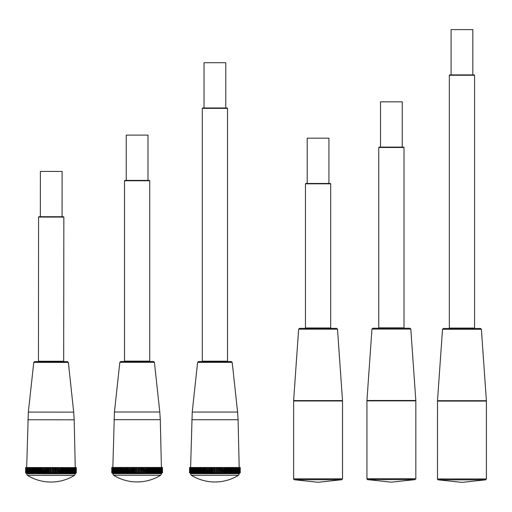 <?xml version="1.0" encoding="UTF-8"?>
<svg xmlns="http://www.w3.org/2000/svg" width="512" height="512" viewBox="0 0 512 512"><rect width="100%" height="100%" fill="white"/><g stroke="black" fill="none" stroke-linecap="round" stroke-linejoin="round"><path stroke-width="0.77" d="M53.395 472.986L52.55 472.986L52.55 467.552L53.402 467.552L53.395 472.986L53.402 467.552M54.918 472.986L54.131 472.986L54.138 467.552L54.925 467.552L55.027 472.986L54.925 467.552M56.422 472.986L55.706 472.986L55.712 467.552L56.429 467.552L56.422 472.986L56.429 467.552M57.907 472.992L57.261 472.992L57.267 467.558L57.914 467.558L58.131 472.992L57.914 467.558M59.366 472.992L58.79 472.992L58.797 467.558L59.373 467.558L59.648 472.992L59.373 467.558M60.794 472.992L60.288 472.992L60.294 467.558L60.8 467.558L60.794 472.992L61.126 472.992L61.133 467.558L60.8 467.558M62.176 472.992L61.754 472.992L61.76 467.558L62.182 467.558L62.176 472.992L62.566 472.992L62.566 467.558L62.182 467.558M63.52 472.992L63.168 472.992L63.174 467.558L63.526 467.565L63.52 472.992L63.955 472.998L63.962 467.565L63.526 467.565M64.813 472.998L64.544 467.565L64.813 472.998L65.299 472.998L65.306 467.565L64.819 467.565M66.048 472.998L65.862 467.565L66.048 472.998L66.579 472.998L66.586 467.565L66.054 467.565M67.226 472.998L67.123 467.565L67.226 472.998L67.808 472.998L67.808 467.565L67.232 467.565M68.339 472.998L68.32 467.565L68.339 472.998L68.96 472.998L68.966 467.565L68.346 467.565M69.44 472.998L69.446 467.565L70.054 467.571L70.048 472.998L68.96 472.998M70.49 473.005L70.496 467.571L71.066 467.571L71.059 473.005L70.048 472.998M71.469 473.005L71.475 467.571L71.994 467.571L71.987 473.005L71.059 473.005M72.365 473.005L72.371 467.571L72.838 467.571L72.838 473.005L71.987 473.005M73.178 473.005L73.178 467.571L73.6 467.571L73.6 473.005L72.838 473.005M73.901 473.005L73.901 467.571L74.272 467.571L74.272 473.005L73.6 473.005M74.528 473.005L74.534 467.571L74.848 473.005L74.272 473.005M75.072 473.005L75.078 467.571L75.334 473.005L74.848 473.005M75.514 473.005L75.52 467.571L75.725 473.005L75.334 473.005M75.859 473.005L75.866 467.571L75.725 473.005M76.109 473.005L76.115 467.571L76.013 473.005M76.262 473.005L76.269 467.571L76.211 473.005M76.301 473.005L76.307 467.578M25.6 472.96L25.619 467.526L25.6 472.96M25.651 472.96L25.658 467.526L25.619 472.96M25.798 472.96L25.805 467.526L25.722 472.96M26.048 472.96L26.054 467.526L25.926 472.96M26.394 472.96L26.4 467.526L26.637 472.96L26.234 472.96M26.842 472.96L26.848 467.526L27.136 472.96L26.637 472.96M27.379 472.96L27.386 467.526L27.731 467.526L27.731 472.96L27.136 472.96M28.013 472.96L28.019 467.526L28.416 467.526L28.416 472.96L27.731 472.96M28.736 472.96L28.742 467.526L29.19 467.526L29.184 472.96L28.416 472.96M29.549 472.96L29.555 467.526L30.054 467.526L30.048 472.96L29.184 472.96M30.445 472.96L30.445 467.526L30.995 467.533L30.989 472.96L30.048 472.96M31.418 472.966L31.424 467.533L32.013 467.533L32.006 472.966L30.989 472.96M32.474 472.966L32.48 467.533L33.107 467.533L33.101 472.966L32.006 472.966M34.221 472.966L34.221 467.533L34.272 472.966L33.6 472.966L33.606 467.533L34.221 467.533M35.373 472.966L35.373 467.533L35.501 472.966L34.79 472.966L34.797 467.533L35.373 467.533M36.582 472.966L36.589 467.533L36.794 472.966L36.051 472.966L36.058 467.533L36.589 467.533M37.856 472.973L38.15 467.539L38.144 472.973L37.37 472.966L37.376 467.539L37.862 467.539M39.174 472.973L39.181 467.539L39.546 467.539L39.539 472.973L38.739 472.973L38.746 467.539L39.181 467.539M40.544 472.973L40.55 467.539L40.992 467.539L40.986 472.973L40.16 472.973L40.166 467.539L40.55 467.539M41.952 472.973L41.958 467.539L42.477 467.539L42.47 472.973L41.619 472.973L41.626 467.539L41.958 467.539M43.398 472.973L43.405 467.539L43.994 467.546L43.987 472.973L43.123 472.973L43.405 467.539M44.877 472.979L44.883 467.546L45.536 467.546L45.53 472.979L44.653 472.979L44.883 467.546M46.374 472.979L46.381 467.546L47.104 467.546L47.098 472.979L46.202 472.979L46.381 467.546M47.891 472.979L47.898 467.546L48.685 467.546L48.678 472.979L47.776 472.979L47.898 467.546M49.421 472.979L49.427 467.546L50.272 467.546L50.266 472.979L49.363 472.979L49.427 467.546M54.138 467.552L53.453 467.552M55.712 467.552L55.034 467.552M57.267 467.558L56.602 467.552M58.797 467.558L58.138 467.558M60.294 467.558L59.654 467.558M61.76 467.558L61.133 467.558M63.174 467.558L62.566 467.558M64.544 467.565L63.962 467.565M65.862 467.565L65.306 467.565M67.123 467.565L66.586 467.565M68.32 467.565L67.808 467.565M69.446 467.565L68.966 467.565M70.496 467.571L70.054 467.571M71.475 467.571L71.066 467.571M72.371 467.571L71.994 467.571M73.178 467.571L72.838 467.571M28.742 467.526L28.416 467.526M29.555 467.526L29.19 467.526M30.445 467.526L30.054 467.526M31.424 467.533L30.995 467.533M32.48 467.533L32.013 467.533M33.606 467.533L33.107 467.533M34.797 467.533L34.272 467.533M36.058 467.533L35.507 467.533M37.376 467.539L36.8 467.533M38.746 467.539L38.15 467.539M40.166 467.539L39.546 467.539M41.626 467.539L40.992 467.539M43.123 467.539L42.477 467.539M44.653 467.546L43.994 467.546M46.208 467.546L45.536 467.546M47.782 467.546L47.104 467.546M49.37 467.546L48.685 467.546M50.266 472.979L50.957 472.986L50.963 467.552L51.866 467.552L51.859 472.986L50.957 472.986L50.963 467.552L50.272 467.546M52.55 467.552L51.866 467.552M49.363 472.979L48.678 472.979M47.776 472.979L47.098 472.979M46.202 472.979L45.53 472.979M44.653 472.979L43.987 472.973M43.123 472.973L42.47 472.973M41.619 472.973L40.986 472.973M40.16 472.973L39.539 472.973M38.739 472.973L38.144 472.973M37.37 472.966L36.794 472.966M36.051 472.966L35.501 472.966M34.79 472.966L34.272 472.966M33.6 472.966L33.101 472.966M68.314 472.998L67.808 472.998M67.117 472.998L66.579 472.998M65.862 472.998L65.299 472.998M64.544 472.998L63.955 472.998M63.168 472.992L62.566 472.992M61.754 472.992L61.126 472.992M60.288 472.992L59.648 472.992M58.79 472.992L58.131 472.992M57.261 472.992L56.595 472.986M55.706 472.986L55.027 472.986M54.131 472.986L53.453 472.986M52.55 472.986L51.859 472.986M51.066 361.6L34.675 361.581L33.773 362.387L68.358 362.426L67.456 361.613L51.066 361.6M63.744 361.613L67.456 361.613M50.95 475.354L74.522 475.379L75.379 473.792L26.528 473.747L27.386 475.328L50.95 475.354M68.358 362.426L73.696 412.134L28.339 412.09L26.675 467.526M63.328 361.613L63.686 361.248L38.445 361.222L38.803 361.587M63.834 217.082L63.469 216.723L38.944 216.698L38.586 217.062L63.834 217.082L63.686 361.248M62.074 216.723L62.118 171.443L40.384 171.424L40.339 216.698M139.558 472.877L138.714 472.877L138.714 467.45L139.558 467.45L139.616 472.877L139.558 467.45M141.082 472.877L140.301 472.877L140.301 467.45L141.082 467.45L141.197 472.877L141.082 467.45M142.586 472.877L141.869 472.877L141.869 467.45L142.586 467.45L142.758 472.877L142.586 467.45M144.07 472.877L143.424 472.877L143.424 467.45L144.07 467.45L144.301 472.877L144.07 467.45M145.53 472.877L144.954 472.877L144.954 467.45L145.53 467.45L145.811 472.877L145.53 467.45M146.957 472.877L146.451 472.877L146.451 467.45L146.957 467.45L146.957 472.877L147.29 472.877L147.29 467.45L146.957 467.45M148.346 472.877L147.917 472.877L147.917 467.45L148.346 467.45L148.346 472.877L148.73 472.877L148.73 467.45L148.346 467.45M149.683 472.877L149.338 472.877L149.338 467.45L149.683 467.45L149.683 472.877L150.118 472.877L150.118 467.45L149.683 467.45M150.976 472.877L150.707 467.45L150.976 472.877L151.462 472.877L151.462 467.45L150.976 467.45M152.211 472.877L152.026 467.45L152.211 472.877L152.749 472.877L152.749 467.45L152.211 467.45M153.395 472.877L153.28 467.45L153.395 472.877L153.971 472.877L153.971 467.45L153.395 467.45M154.509 472.877L154.477 467.45L154.509 472.877L155.123 472.877L155.123 467.45L154.509 467.45M155.603 472.877L155.603 467.45L156.211 467.45L156.211 472.877L155.123 472.877M156.659 472.877L156.659 467.45L157.222 467.45L157.222 472.877L156.211 472.877M157.632 472.877L157.632 467.45L158.15 467.45L158.15 472.877L157.222 472.877M158.528 472.877L158.528 467.45L159.002 467.45L159.002 472.877L158.15 472.877M159.341 472.877L159.341 467.45L159.763 467.45L159.763 472.877L159.002 472.877M160.064 472.877L160.064 467.45L160.435 467.45L160.435 472.877L159.763 472.877M160.698 472.877L160.698 467.45L161.011 472.877L160.435 472.877M161.235 472.877L161.235 467.45L161.498 472.877L161.011 472.877M161.677 472.877L161.677 467.45L161.888 472.877L161.498 472.877M162.029 472.877L162.029 467.45L161.888 472.877M162.278 472.877L162.278 467.45L162.182 472.877M162.426 472.877L162.426 467.45L162.374 472.877M162.477 472.877L162.464 467.45M111.763 472.877L111.763 467.45L111.814 472.877M111.962 472.877L111.962 467.45L111.885 472.877M112.211 472.877L112.211 467.45L112.096 472.877M112.563 472.877L112.563 467.45L112.8 472.877L112.397 472.877M113.005 472.877L113.005 467.45L113.299 472.877L112.8 472.877M113.542 472.877L113.542 467.45L113.894 467.45L113.894 472.877L113.299 472.877M114.176 472.877L114.176 467.45L114.579 467.45L114.579 472.877L113.894 472.877M114.899 472.877L114.899 467.45L115.354 467.45L115.354 472.877L114.579 472.877M115.712 472.877L115.712 467.45L116.211 467.45L116.211 472.877L115.354 472.877M116.608 472.877L116.608 467.45L117.152 467.45L117.152 472.877L116.211 472.877M117.581 472.877L117.581 467.45L118.176 467.45L118.176 472.877L117.152 472.877M118.637 472.877L118.637 467.45L119.27 467.45L119.27 472.877L118.176 472.877M120.384 472.877L120.384 467.45L120.435 472.877L119.763 472.877L119.763 467.45L120.384 467.45M121.536 472.877L121.536 467.45L121.664 472.877L120.96 472.877L120.96 467.45L121.536 467.45M122.746 472.877L122.746 467.45L122.957 472.877L122.214 472.877L122.214 467.45L122.746 467.45M124.019 472.877L124.019 467.45L124.307 472.877L123.533 472.877L123.533 467.45L124.019 467.45M125.344 472.877L125.344 467.45L125.709 467.45L125.709 472.877L124.902 472.877L124.902 467.45L125.344 467.45M126.707 472.877L126.707 467.45L127.149 467.45L127.149 472.877L126.323 472.877L126.323 467.45L126.707 467.45M128.122 472.877L128.122 467.45L128.634 467.45L128.634 472.877L127.789 472.877L127.789 467.45L128.122 467.45M129.562 472.877L129.562 467.45L130.15 467.45L130.15 472.877L129.286 472.877L129.562 467.45M131.04 472.877L131.04 467.45L131.693 467.45L131.693 472.877L130.816 472.877L131.04 467.45M132.538 472.877L132.538 467.45L133.261 467.45L133.261 472.877L132.371 472.877L132.538 467.45M134.054 472.877L134.054 467.45L134.842 467.45L134.842 472.877L133.939 472.877L134.054 467.45M135.584 472.877L135.584 467.45L136.435 467.45L136.435 472.877L135.526 472.877L135.584 467.45M140.301 467.45L139.616 467.45M141.869 467.45L141.197 467.45M143.424 467.45L142.758 467.45M144.954 467.45L144.301 467.45M146.451 467.45L145.811 467.45M147.917 467.45L147.29 467.45M149.338 467.45L148.73 467.45M150.707 467.45L150.118 467.45M152.026 467.45L151.462 467.45M153.28 467.45L152.749 467.45M154.477 467.45L153.971 467.45M155.603 467.45L155.123 467.45M156.659 467.45L156.211 467.45M157.632 467.45L157.222 467.45M158.528 467.45L158.15 467.45M159.341 467.45L159.002 467.45M114.899 467.45L114.579 467.45M115.712 467.45L115.354 467.45M116.608 467.45L116.211 467.45M117.581 467.45L117.152 467.45M118.637 467.45L118.176 467.45M119.763 467.45L119.27 467.45M120.96 467.45L120.435 467.45M122.214 467.45L121.664 467.45M123.533 467.45L122.957 467.45M124.902 467.45L124.307 467.45M126.323 467.45L125.709 467.45M127.789 467.45L127.149 467.45M129.286 467.45L128.634 467.45M130.816 467.45L130.15 467.45M132.371 467.45L131.693 467.45M133.939 467.45L133.261 467.45M135.526 467.45L134.842 467.45M137.12 467.45L138.029 467.45L138.029 472.877L137.12 472.877L137.12 467.45L136.435 467.45M138.714 467.45L138.029 467.45M137.12 472.877L136.435 472.877M135.526 472.877L134.842 472.877M133.939 472.877L133.261 472.877M132.371 472.877L131.693 472.877M130.816 472.877L130.15 472.877M129.286 472.877L128.634 472.877M127.789 472.877L127.149 472.877M126.323 472.877L125.709 472.877M124.902 472.877L124.307 472.877M123.533 472.877L122.957 472.877M122.214 472.877L121.664 472.877M120.96 472.877L120.435 472.877M119.763 472.877L119.27 472.877M154.477 472.877L153.971 472.877M153.28 472.877L152.749 472.877M152.026 472.877L151.462 472.877M150.707 472.877L150.118 472.877M149.338 472.877L148.73 472.877M147.917 472.877L147.29 472.877M146.451 472.877L145.811 472.877M144.954 472.877L144.301 472.877M143.424 472.877L142.758 472.877M141.869 472.877L141.197 472.877M140.301 472.877L139.616 472.877M138.714 472.877L138.029 472.877M137.12 361.498L120.73 361.498L119.827 362.304L154.413 362.304L153.51 361.498L137.12 361.498M137.12 475.251L160.685 475.251L161.549 473.664L112.691 473.664L113.555 475.251L137.12 475.251M154.413 362.304L159.795 412.006L114.445 412.006L112.838 467.45M149.382 361.498L149.741 361.133L124.499 361.133L124.858 361.498M149.741 180.749L149.382 180.384L124.858 180.384L124.499 180.749L149.741 180.749L149.741 361.133M147.987 180.384L147.987 135.104L126.253 135.104L126.253 180.384M217.344 472.928L216.493 472.928L216.493 467.494L217.344 467.494L217.395 472.928L217.344 467.494M218.867 472.928L218.08 472.928L218.08 467.494L218.867 467.494L218.976 472.928L218.867 467.494M220.371 472.928L219.654 472.928L219.654 467.494L220.371 467.494L220.544 472.928L220.371 467.494M221.856 472.928L221.21 472.928L221.21 467.494L221.856 467.494L222.08 472.928L221.856 467.494M223.315 472.928L222.739 472.928L222.739 467.494L223.315 467.494L223.597 472.928L223.315 467.494M224.742 472.928L224.237 472.928L224.237 467.494L224.742 467.494L224.742 472.928L225.075 472.928L225.075 467.494L224.742 467.494M226.125 472.928L225.702 472.928L225.702 467.494L226.125 467.494L226.125 472.928L226.509 472.928L226.509 467.494L226.125 467.494M227.469 472.928L227.117 472.928L227.117 467.494L227.469 467.494L227.469 472.928L227.904 472.928L227.904 467.494L227.469 467.494M228.762 472.928L228.493 467.494L228.762 472.928L229.248 472.928L229.248 467.494L228.762 467.494M229.997 472.928L229.805 467.494L229.997 472.928L230.528 472.928L230.528 467.494L229.997 467.494M231.174 472.928L231.066 467.494L231.174 472.928L231.75 472.928L231.75 467.494L231.174 467.494M232.288 472.928L232.262 467.494L232.288 472.928L232.909 472.928L232.909 467.494L232.288 467.494M233.389 472.928L233.389 467.494L233.997 467.494L233.997 472.928L232.909 472.928M234.438 472.928L234.438 467.494L235.008 467.494L235.008 472.928L233.997 472.928M235.418 472.928L235.418 467.494L235.936 467.494L235.936 472.928L235.008 472.928M236.314 472.928L236.314 467.494L236.781 467.494L236.781 472.928L235.936 472.928M237.12 472.928L237.12 467.494L237.542 467.494L237.542 472.928L236.781 472.928M237.843 472.928L237.843 467.494L238.214 467.494L238.214 472.928L237.542 472.928M238.477 472.928L238.477 467.494L238.797 472.928L238.214 472.928M239.021 472.928L239.021 467.494L239.283 472.928L238.797 472.928M239.462 472.928L239.462 467.494L239.674 472.928L239.283 472.928L239.328 473.715L190.477 473.715L191.334 475.302L238.47 475.302L239.328 473.715M239.808 472.928L239.808 467.494L239.674 472.928M240.058 472.928L240.058 467.494L239.962 472.928M240.211 472.928L240.211 467.494L240.154 472.928M240.256 472.928L240.25 467.494M189.549 472.928L189.562 467.494L189.549 472.928M189.6 472.928L189.6 467.494L189.562 472.928M189.747 472.928L189.747 467.494L189.67 472.928M189.997 472.928L189.997 467.494L189.875 472.928M190.342 472.928L190.342 467.494L190.586 472.928L190.182 472.928M190.79 472.928L190.79 467.494L191.085 472.928L190.586 472.928M191.328 472.928L191.328 467.494L191.674 467.494L191.674 472.928L191.085 472.928M191.962 472.928L191.962 467.494L192.358 467.494L192.358 472.928L191.674 472.928M192.685 472.928L192.685 467.494L193.133 467.494L193.133 472.928L192.358 472.928M193.498 472.928L193.498 467.494L193.997 467.494L193.997 472.928L193.133 472.928M194.387 472.928L194.387 467.494L194.938 467.494L194.938 472.928L193.997 472.928M195.366 472.928L195.366 467.494L195.955 467.494L195.955 472.928L194.938 472.928M196.422 472.928L196.422 467.494L197.05 467.494L197.05 472.928L195.955 472.928M198.163 472.928L198.163 467.494L198.214 472.928L197.549 472.928L197.549 467.494L198.163 467.494M199.315 472.928L199.315 467.494L199.45 472.928L198.739 472.928L198.739 467.494L199.315 467.494M200.531 472.928L200.531 467.494L200.742 472.928L200 472.928L200 467.494L200.531 467.494M201.805 472.928L201.805 467.494L202.093 472.928L201.318 472.928L201.318 467.494L201.805 467.494M203.123 472.928L203.123 467.494L203.488 467.494L203.488 472.928L202.688 472.928L202.688 467.494L203.123 467.494M204.493 472.928L204.493 467.494L204.934 467.494L204.934 472.928L204.109 472.928L204.109 467.494L204.493 467.494M205.901 472.928L205.901 467.494L206.419 467.494L206.419 472.928L205.568 472.928L205.568 467.494L205.901 467.494M207.347 472.928L207.347 467.494L207.936 467.494L207.936 472.928L207.066 472.928L207.347 467.494M208.826 472.928L208.826 467.494L209.478 467.494L209.478 472.928L208.595 472.928L208.826 467.494M210.323 472.928L210.323 467.494L211.046 467.494L211.046 472.928L210.15 472.928L210.323 467.494M211.84 472.928L211.84 467.494L212.627 467.494L212.627 472.928L211.725 472.928L211.84 467.494M213.37 472.928L213.37 467.494L214.214 467.494L214.214 472.928L213.312 472.928L213.37 467.494M218.08 467.494L217.395 467.494M219.654 467.494L218.976 467.494M221.21 467.494L220.544 467.494M222.739 467.494L222.08 467.494M224.237 467.494L223.597 467.494M225.702 467.494L225.075 467.494M227.117 467.494L226.509 467.494M228.493 467.494L227.904 467.494M229.805 467.494L229.248 467.494M231.066 467.494L230.528 467.494M232.262 467.494L231.75 467.494M233.389 467.494L232.909 467.494M234.438 467.494L233.997 467.494M235.418 467.494L235.008 467.494M236.314 467.494L235.936 467.494M237.12 467.494L236.781 467.494M192.685 467.494L192.358 467.494M193.498 467.494L193.133 467.494M194.387 467.494L193.997 467.494M195.366 467.494L194.938 467.494M196.422 467.494L195.955 467.494M197.549 467.494L197.05 467.494M198.739 467.494L198.214 467.494M200 467.494L199.45 467.494M201.318 467.494L200.742 467.494M202.688 467.494L202.093 467.494M204.109 467.494L203.488 467.494M205.568 467.494L204.934 467.494M207.066 467.494L206.419 467.494M208.595 467.494L207.936 467.494M210.15 467.494L209.478 467.494M211.725 467.494L211.046 467.494M213.312 467.494L212.627 467.494M214.906 467.494L215.808 467.494L215.808 472.928L214.906 472.928L214.906 467.494L214.214 467.494M216.493 467.494L215.808 467.494M214.906 472.928L214.214 472.928M213.312 472.928L212.627 472.928M211.725 472.928L211.046 472.928M210.15 472.928L209.478 472.928M208.595 472.928L207.936 472.928M207.066 472.928L206.419 472.928M205.568 472.928L204.934 472.928M204.109 472.928L203.488 472.928M202.688 472.928L202.093 472.928M201.318 472.928L200.742 472.928M200 472.928L199.45 472.928M198.739 472.928L198.214 472.928M197.549 472.928L197.05 472.928M232.262 472.928L231.75 472.928M231.066 472.928L230.528 472.928M229.805 472.928L229.248 472.928M228.493 472.928L227.904 472.928M227.117 472.928L226.509 472.928M225.702 472.928L225.075 472.928M224.237 472.928L223.597 472.928M222.739 472.928L222.08 472.928M221.21 472.928L220.544 472.928M219.654 472.928L218.976 472.928M218.08 472.928L217.395 472.928M216.493 472.928L215.808 472.928M214.906 361.549L198.509 361.549L197.613 362.355L232.198 362.355L231.296 361.549L214.906 361.549M232.198 362.355L237.581 412.058L192.224 412.058L190.618 467.494M227.162 361.549L227.526 361.184L202.278 361.184L202.643 361.549M227.526 108.352L227.162 107.987L202.643 107.987L202.278 108.352L227.526 108.352L227.526 361.184M225.773 107.987L225.773 62.714L204.038 62.714L204.038 107.987M298.63 329.184L337.504 329.184L336.602 328.346L299.533 328.346L298.63 329.184L293.632 400.595L293.619 478.842A0.902 0.902 0 0 0 294.33 479.725L318.067 482.291L294.33 479.725L341.805 479.725L294.33 479.725M330.688 327.981L305.44 327.981L305.805 328.346L330.33 328.346L330.688 327.981L330.688 183.814L305.44 183.814L305.44 327.981M330.688 183.814L330.33 183.456L305.805 183.456L305.44 183.814M328.934 183.456L328.934 138.176L307.2 138.176L307.2 183.456M371.942 329.075L410.816 329.075L409.984 328.23L372.845 328.23L371.942 329.075L366.925 400.864L366.925 478.733L415.827 478.733L366.925 478.733A0.902 0.902 0 0 0 367.642 479.616L391.379 482.176L367.642 479.616L415.117 479.616L367.642 479.616M403.642 328.23L404 327.866L378.752 327.866L379.117 328.23M404 147.482L403.642 147.117L379.117 147.117L378.752 147.482L404 147.482L404 327.866M402.246 147.117L402.246 101.843L380.512 101.843L380.512 147.117M442.509 329.286L481.389 329.286L480.634 328.454L474.208 328.442L474.573 328.083L449.325 328.083L449.69 328.442L474.208 328.442L443.411 328.442L442.509 329.286L437.51 400.698L437.498 478.944L486.4 478.944L437.498 478.944A0.902 0.902 0 0 0 438.214 479.827L461.946 482.387L438.214 479.827L485.683 479.827L438.214 479.827M474.573 75.251L474.208 74.886L449.69 74.886L449.325 75.251L474.573 75.251L474.573 328.083M472.813 74.886L472.813 29.613L451.085 29.613L451.085 74.886M27.827 419.75L74.189 419.795L75.245 467.571M113.939 419.674L160.301 419.674L161.402 467.45M191.725 419.725L238.086 419.725L239.187 467.494M337.504 329.184L342.502 400.595L293.632 400.595M293.613 478.842L342.515 478.842L293.613 478.842M293.619 400.979L342.515 400.979L342.515 478.842L341.805 479.725L318.067 482.291M410.816 329.075L415.814 400.486L366.938 400.486M366.925 400.864L415.827 400.864L415.827 478.733L415.117 479.616L391.379 482.176M481.389 329.286L486.387 400.698L437.51 400.698M437.498 401.082L486.4 401.082L486.4 478.944L485.683 479.827L461.946 482.387M26.547 472.96L26.528 473.747M75.366 473.005L75.379 473.792M33.773 362.387L28.339 412.09M27.386 475.328A44.883 44.883 0 0 0 74.522 475.379M73.696 412.134L74.189 419.795M38.586 217.062L38.445 361.222M112.71 472.877L112.691 473.664M161.53 472.877L161.549 473.664M119.827 362.304L114.445 412.006M113.555 475.251A44.883 44.883 0 0 0 160.685 475.251M159.795 412.006L160.301 419.674M124.499 180.749L124.499 361.133M190.496 472.928L190.477 473.715M197.613 362.355L192.224 412.058M191.341 475.302A44.883 44.883 0 0 0 238.47 475.302M237.581 412.058L238.086 419.725M202.278 108.352L202.278 361.184M342.515 400.979L342.502 400.595M415.827 400.864L415.814 400.486M378.752 147.482L378.752 327.866M486.4 401.082L486.387 400.698M449.325 75.251L449.325 328.083"/></g></svg>
